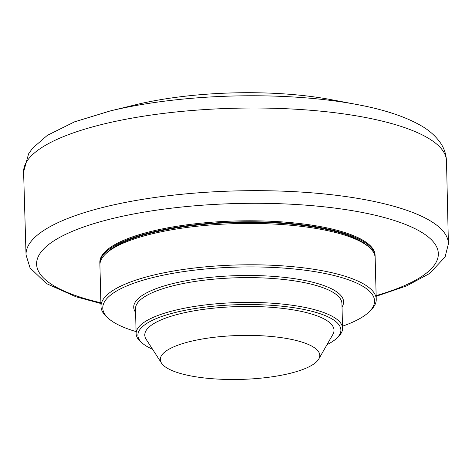 <?xml version="1.0" encoding="UTF-8"?>
<svg xmlns="http://www.w3.org/2000/svg" width="472" height="472" viewBox="0 0 472 472"><rect width="100%" height="100%" fill="white"/><g stroke="black" fill="none" stroke-linecap="round" stroke-linejoin="round"><path stroke-width="0.71" d="M99.922 264.302A137.671 37.931 -1.5 0 1 99.869 263.476L99.84 262.485A137.671 37.931 -1.5 0 1 107.309 249.7A137.671 37.931 -1.5 0 1 259.653 220.896A137.671 37.931 -1.5 0 1 375.092 255.275L375.122 256.272A137.671 37.931 -1.5 0 1 375.11 257.098M99.869 263.476A137.671 37.931 -1.5 0 1 107.333 250.691A137.671 37.931 -1.5 0 1 259.677 221.887A137.671 37.931 -1.5 0 1 375.122 256.272M369.104 247.21L367.417 245.735A135.954 37.459 178.5 0 0 236.513 222.43A135.954 37.459 178.5 0 0 107.008 252.549L105.403 254.113A137.671 37.931 -1.5 0 1 282.262 224.56A137.671 37.931 -1.5 0 1 369.104 247.21A137.671 37.931 -1.5 0 1 375.163 257.924L376.243 299.266A137.671 37.931 178.5 0 0 283.347 265.907A137.671 37.931 178.5 0 0 100.996 306.476A137.671 37.931 178.5 0 0 107.055 317.19L108.743 318.665A135.954 37.459 -1.5 0 1 237.681 267.081A135.954 37.459 -1.5 0 1 369.145 311.844A135.954 37.459 -1.5 0 1 342.519 326.181M100.996 306.476L99.911 265.134A137.671 37.931 -1.5 0 1 105.403 254.113M369.145 311.844L370.756 310.287A137.671 37.931 178.5 0 0 376.243 299.266M136.083 331.586A135.954 37.459 -1.5 0 1 108.743 318.665M336.849 338.105L338.459 336.548A103.256 28.45 178.5 0 0 342.578 328.282A103.256 28.45 178.5 0 0 272.904 303.26A103.256 28.45 178.5 0 0 136.137 333.686A103.256 28.45 178.5 0 0 140.68 341.722L142.367 343.197A101.533 27.972 -1.5 0 1 238.667 304.676A101.533 27.972 -1.5 0 1 336.849 338.105A101.533 27.972 -1.5 0 1 327.007 344.648M152.539 349.221A101.533 27.972 -1.5 0 1 142.367 343.197M161.524 363.139L146.202 339.397A94.648 26.078 -1.5 0 1 270.149 307.225A94.648 26.078 -1.5 0 1 332.825 334.506L318.765 359.021A79.744 21.972 -1.5 0 1 214.14 378.857A79.744 21.972 -1.5 0 1 161.524 363.139A79.744 21.972 -1.5 0 1 265.954 336.034A79.744 21.972 -1.5 0 1 318.765 359.021M135.812 104.719A158.321 43.619 -1.5 0 1 330.913 99.616L356.861 104.501A200.199 55.159 178.5 0 0 299.685 97.397A200.199 55.159 178.5 0 0 110.159 110.961L135.812 104.719M342.017 307.036A104.973 28.922 178.5 0 0 264.886 275.878A104.973 28.922 178.5 0 0 139.417 297.525A104.973 28.922 178.5 0 0 135.582 312.44M136.137 333.686L135.488 308.883A103.256 28.45 -1.5 0 1 141.087 299.289A103.256 28.45 -1.5 0 1 272.25 278.456A103.256 28.45 -1.5 0 1 341.923 303.478L342.578 328.282M376.166 296.316L406.646 285.885L429.544 273.536L445.096 256.98L448.4 243.841A211.255 58.203 178.5 0 0 305.844 192.387A211.255 58.203 178.5 0 0 37.489 235.026A211.255 58.203 178.5 0 0 26.037 254.904L30.055 267.901L46.427 283.572L75.909 296.764L100.919 303.526M100.896 302.794A200.93 55.36 -1.5 0 1 47.501 245.481A200.93 55.36 -1.5 0 1 302.747 204.931A200.93 55.36 -1.5 0 1 376.149 295.59M26.037 254.904L23.6 171.914A211.521 58.28 -1.5 0 1 35.075 152.427A211.521 58.28 -1.5 0 1 303.767 109.74A211.521 58.28 -1.5 0 1 446.488 160.84L448.4 243.841M356.861 104.501C383.471 109.427 404.693 116.383 420.528 125.369C428.847 130.006 435.497 135.865 440.494 142.951C444.123 148.232 446.123 154.197 446.488 160.84M23.6 171.914L28.609 153.807L32.533 148.243L47.353 135.34L74.576 121.829L110.159 110.961"/></g></svg>
